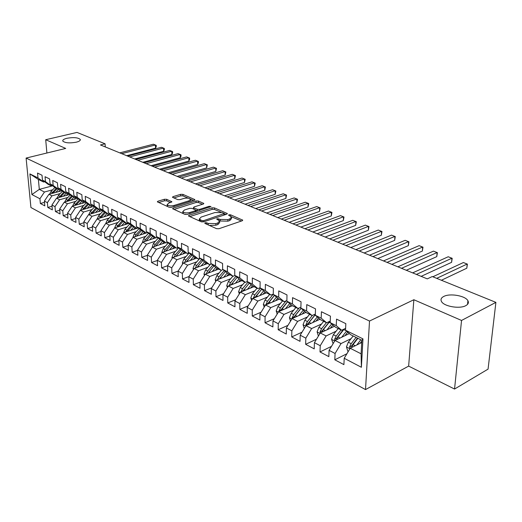 <?xml version="1.0" encoding="UTF-8"?>
<svg xmlns="http://www.w3.org/2000/svg" width="522" height="522" viewBox="0 0 522 522"><rect width="100%" height="100%" fill="white"/><g stroke="black" fill="none" stroke-linecap="round" stroke-linejoin="round"><path stroke-width="0.78" d="M205.042 222.75L204.878 223.403L216.539 228.669L218.972 228.721L242.201 220.767L242.737 220.153L230.593 214.816L228.949 214.783L228.571 215.208L231.54 216.969L229.791 218.933L227.879 219.579L220.271 219.416L217.113 218.725L216.721 219.162L219.651 220.936L217.837 222.966L215.886 223.618L208.213 223.462L206.719 222.79L205.042 222.75M76.245 142.199C79.298 141.403 80.629 140.47 80.244 139.407C77.974 137.514 73.53 137.142 66.901 138.278C63.808 139.067 62.444 140.007 62.816 141.097C65.093 142.995 69.57 143.361 76.245 142.199M465.748 305.67C468.214 304.319 468.939 302.682 467.921 300.744C465.487 295.765 449.984 293.051 443.772 296.444C441.207 297.775 440.431 299.439 441.449 301.422C443.733 306.381 459.588 309.2 465.748 305.67M166.642 199.306L164.404 199.267L157.938 201.231L157.324 201.818L169.174 207.273L171.464 207.319L194.321 200.194L194.889 199.619L182.883 194.367L180.671 194.328L173.063 196.637L172.469 197.205L172.775 197.44L177.715 199.606L179.959 199.645L183.757 198.477C186.98 197.799 189.264 198.06 190.608 199.254L189.075 200.781L174.035 205.459C170.766 206.157 168.462 205.903 167.125 204.696L168.75 203.097L171.875 201.733L166.642 199.306L166.694 200.826L164.456 200.781L158.688 202.543M100.459 144.953L427.283 278.872L432.262 276.549L495.9 302.368L461.546 320.456L413.861 299.732L369.511 321.043L26.1 158.075L65.72 148.424L45.708 139.726L77.002 132.418L105.085 143.811L100.459 144.953M189.081 215.253L188.481 215.88L188.814 216.147L201.296 221.785L203.684 221.83L226.802 214.15L227.351 213.55L214.392 207.873L212.089 207.828L189.081 215.253L189.108 216.278M184.925 214.385L172.606 208.715L173.213 208.108L196.083 200.95L198.34 200.99L203.828 203.456L203.267 204.037L194.067 206.953L193.492 207.547L193.825 207.808L197.27 209.322L199.58 209.368L209.172 206.288L211.018 206.51L187.261 214.438L184.925 214.385M369.511 321.043L365.517 389.582L30.928 207.521L26.1 158.075M362.966 338.869L361.387 367.279L344.207 358.275L350.197 348.252L361.107 353.825L361.85 340.298L362.966 338.869L345.525 330.23L345.832 323.66L336.54 319.118L336.259 325.643L330.178 322.635L330.439 316.143L321.428 311.738L321.2 318.185L315.308 315.268L315.51 308.848L306.773 304.58L306.597 310.955L300.874 308.117L301.037 301.775L292.561 297.638L292.424 303.935L286.872 301.187L286.989 294.917L278.761 290.898L278.67 297.122L273.28 294.454L273.358 288.255L265.365 284.353L265.313 290.506L260.073 287.909L260.113 281.782L252.348 277.991L252.335 284.079L247.245 281.554L247.245 275.499L239.696 271.812L239.715 277.828L234.769 275.381L234.737 269.391L227.396 265.802L227.455 271.753L222.64 269.372L222.574 263.447L215.436 259.963L215.521 265.848L210.842 263.525L210.744 257.666L203.795 254.273L203.913 260.093L199.358 257.835L199.228 252.041L192.468 248.74L192.611 254.501L188.174 252.302L188.018 246.567L181.441 243.35L181.61 249.046L177.291 246.906L177.108 241.236L170.694 238.104L170.89 243.741L166.681 241.653L166.472 236.042L160.221 232.988L160.443 238.567L156.339 236.531L156.111 230.978L150.016 228.003L150.264 233.523L146.264 231.54L146.01 226.046L140.066 223.142L140.333 228.603L136.431 226.672L136.157 221.23L130.363 218.398L130.65 223.807L126.846 221.922L126.546 216.539L120.895 213.779L121.202 219.129L117.489 217.289L117.169 211.958L111.656 209.263L111.982 214.562L108.354 212.767L108.021 207.488L102.638 204.859L102.978 210.105L99.434 208.35L99.089 203.123L93.829 200.552L94.188 205.746L90.724 204.037L90.365 198.862L85.223 196.35L85.595 201.492L82.222 199.822L81.837 194.693L76.819 192.246L77.204 197.342L73.902 195.704L73.511 190.628L68.604 188.233L69.008 193.277L65.779 191.678L65.367 186.648L60.572 184.305L60.989 189.303L57.831 187.744L57.407 182.765L52.722 180.468L53.153 185.421L50.06 183.894L49.629 178.961L45.042 176.717L45.479 181.623L42.465 180.129L42.014 175.242L37.525 173.05L37.982 177.911L43.554 182.021L38.387 179.457L39.313 189.375L44.461 192.011L52.689 189.773M346.915 353.733L334.811 359.802L343.907 364.63L344.207 358.275M334.811 359.802L335.078 353.485L329.082 350.347L335.013 340.494L349.375 333.551M331.483 346.36L320.012 351.945L328.834 356.63L329.082 350.347M320.012 351.945L320.234 345.708L314.42 342.66L320.286 332.964L334.478 326.296M316.528 339.176L305.657 344.324L314.218 348.872L314.42 342.66M305.657 344.324L305.827 338.158L300.189 335.196L305.99 325.663L320.025 319.249M302.029 332.175L291.72 336.931L300.033 341.342L300.189 335.196M291.72 336.931L291.85 330.824L286.369 327.953L292.111 318.57L305.99 312.391M287.968 325.35L278.187 329.747L286.258 334.028L286.369 327.953M278.187 329.747L278.272 323.712L272.954 320.919L278.637 311.68L292.359 305.729M274.324 318.694L265.032 322.766L272.882 326.929L272.954 320.919M265.032 322.766L265.085 316.795L259.917 314.087L265.541 304.992L279.218 299.204M261.078 312.208L252.257 315.98L259.878 320.032L259.917 314.087M252.257 315.98L252.27 310.075L247.245 307.445L252.811 298.48L266.448 292.855M248.211 305.885L239.826 309.383L247.245 313.317L247.245 307.445M239.826 309.383L239.807 303.543L234.92 300.979L240.427 292.157L254.025 286.676M235.709 299.719L227.742 302.969L234.952 306.799L234.92 300.979M227.742 302.969L227.683 297.188L222.933 294.695L228.382 285.997L241.934 280.666M223.553 293.703L215.977 296.724L222.998 300.45L222.933 294.695M215.977 296.724L215.893 291.008L211.26 288.581L216.663 280.007L230.169 274.813M211.73 287.837L204.526 290.643L211.358 294.271L211.26 288.581M204.526 290.643L204.409 284.986L199.906 282.624L205.25 274.18L218.705 269.117M200.226 282.115L193.375 284.725L200.03 288.261L199.906 282.624M193.375 284.725L193.231 279.126L188.847 276.823L194.138 268.497L207.541 263.564M189.036 276.529L182.511 278.957L188.997 282.402L188.847 276.823M182.511 278.957L182.341 273.417L178.067 271.179L183.307 262.964L196.657 258.155M178.132 271.075L171.927 273.339L178.243 276.693L178.067 271.179M171.927 273.339L171.731 267.858L167.569 265.672L172.756 257.574L186.054 252.883M167.569 265.731L161.605 267.864L167.764 271.133L167.569 265.672M161.605 267.864L161.389 262.435L157.331 260.302L162.466 252.315L175.712 247.735M157.337 260.491L151.543 262.52L157.553 265.711L157.331 260.302M151.543 262.52L151.308 257.15L147.348 255.069L152.437 247.187L165.618 242.717M147.361 255.375L141.73 257.313L147.589 260.426L147.348 255.069M141.73 257.313L141.475 251.995L137.606 249.966L142.65 242.188L155.778 237.823M137.625 250.384L132.157 252.23L137.873 255.265L137.606 249.966M132.157 252.23L131.877 246.965L128.105 244.981L133.097 237.308L147.609 232.577M128.131 245.51L122.814 247.271L128.392 250.234L128.105 244.981M122.814 247.271L122.513 242.051L118.827 240.12L123.779 232.544L138.108 227.957M118.866 240.74L113.685 242.423L119.133 245.32L118.827 240.12M113.685 242.423L113.372 237.262L109.777 235.376L114.677 227.892L128.836 223.442M109.816 236.088L104.778 237.693L110.096 240.518L109.777 235.376M104.778 237.693L104.439 232.577L100.929 230.737L105.79 223.351L119.779 219.031M100.981 231.533L96.074 233.073L101.268 235.833L100.929 230.737M96.074 233.073L95.722 228.01L92.29 226.209L97.105 218.914L110.932 214.718M92.355 227.09L87.565 228.564L92.648 231.259L92.29 226.209M87.565 228.564L87.2 223.54L83.846 221.785L88.616 214.575L102.286 210.503M83.918 222.737L79.253 224.147L84.218 226.783L83.846 221.785M79.253 224.147L78.874 219.175L75.599 217.459L80.323 210.333L93.843 206.379M75.677 218.483L71.129 219.834L75.984 222.411L75.599 217.459M71.129 219.834L70.738 214.907L67.527 213.23L72.212 206.19L85.582 202.34M67.619 214.32L63.182 215.619L67.932 218.137L67.527 213.23M63.182 215.619L62.777 210.738L59.639 209.094L64.284 202.138L77.504 198.393M59.736 210.242L55.41 211.495L60.056 213.955L59.639 209.094M55.41 211.495L54.993 206.653L51.926 205.048L56.526 198.177L69.602 194.53M52.03 206.255L47.809 207.456L52.35 209.864L51.926 205.048M47.809 207.456L47.378 202.66L44.377 201.087L48.938 194.295L61.877 190.745M44.487 202.353L40.364 203.508L44.814 205.864L44.377 201.087M40.364 203.508L39.92 198.758L31.907 194.556L29.917 173.917L37.982 177.911M52.18 185.46L51.071 185.76L48.044 184.253L42.465 180.129M45.479 181.623L51.071 185.76M52.631 185.799L39.313 189.375L31.907 194.556M39.92 198.758L44.461 192.011M59.886 189.271L58.751 189.577L55.658 188.044L50.06 183.894M53.153 185.421L58.751 189.577M48.938 194.295L51.952 195.835L60.232 193.551M47.378 202.66L51.952 195.835M67.769 193.16L66.607 193.486L63.443 191.913L57.831 187.744M60.989 189.303L66.607 193.486M56.526 198.177L59.612 199.75L67.951 197.414M54.993 206.653L59.612 199.75M75.827 197.14L74.633 197.479L71.403 195.867L65.779 191.678M69.008 193.277L74.633 197.479M64.284 202.138L67.436 203.75L75.834 201.355M62.777 210.738L67.436 203.75M84.068 201.211L82.848 201.557L79.54 199.913L73.902 195.704M77.204 197.342L82.848 201.557M72.212 206.19L75.436 207.841L83.892 205.387M70.738 214.907L75.436 207.841M92.505 205.374L91.246 205.74L87.866 204.056L82.222 199.822M85.595 201.492L91.246 205.74M80.323 210.333L83.618 212.017L92.133 209.511M78.874 219.175L83.618 212.017M101.131 209.629L99.846 210.014L96.381 208.291L90.724 204.037M94.188 205.746L99.846 210.014M88.616 214.575L91.989 216.297L100.563 213.726M87.2 223.54L91.989 216.297M109.966 213.987L108.641 214.385L105.098 212.624L99.434 208.35M102.978 210.105L108.641 214.385M97.105 218.914L100.55 220.675L109.189 218.039M95.722 228.01L100.55 220.675M119.009 218.45L117.652 218.868L114.024 217.061L108.354 212.767M111.982 214.562L117.652 218.868M105.79 223.351L109.32 225.152L118.018 222.45M104.439 232.577L109.32 225.152M128.275 223.018L126.879 223.455L123.159 221.609L117.489 217.289M121.202 219.129L126.879 223.455M114.677 227.892L118.292 229.739L127.048 226.966M113.372 237.262L118.292 229.739M137.769 227.696L136.333 228.153L132.523 226.261L126.846 221.922M130.65 223.807L136.333 228.153M123.779 232.544L127.479 234.437L136.301 231.592M122.513 242.051L127.479 234.437M147.498 232.492L146.016 232.975L142.114 231.031L136.431 226.672M140.333 228.603L146.016 232.975M133.097 237.308L136.894 239.246L145.775 236.322M131.877 246.965L136.894 239.246M157.468 237.406L155.947 237.908L151.948 235.918L146.264 231.54M150.264 233.523L155.947 237.908M142.65 242.188L146.532 244.172L155.484 241.177M141.475 251.995L146.532 244.172M167.692 242.443L166.126 242.971L162.022 240.929L156.339 236.531M160.443 238.567L166.126 242.971M152.437 247.187L156.417 249.222L165.435 246.143M151.308 257.15L156.417 249.222M178.185 247.604L176.567 248.165L172.358 246.071L166.681 241.653M170.89 243.741L176.567 248.165M162.466 252.315L166.551 254.403L175.627 251.239M161.389 262.435L166.551 254.403M188.944 252.902L187.281 253.49L182.968 251.343L177.291 246.906M181.61 249.046L187.281 253.49M172.756 257.574L176.945 259.715L186.086 256.459M171.731 267.858L176.945 259.715M199.991 258.344L198.282 258.958L193.845 256.759L188.174 252.302M192.611 254.501L198.282 258.958M183.307 262.964L187.607 265.163L196.814 261.816M182.341 273.417L187.607 265.163M211.338 263.923L209.57 264.576L205.022 262.312L199.358 257.835M203.913 260.093L209.57 264.576M194.138 268.497L198.549 270.755L207.821 267.31M193.231 279.126L198.549 270.755M222.992 269.652L221.165 270.344L216.493 268.014L210.842 263.525M215.521 265.848L221.165 270.344M205.25 274.18L209.779 276.49L219.123 272.947M204.409 284.986L209.779 276.49M234.965 275.538L233.08 276.268L228.277 273.874L222.64 269.372M227.455 271.753L233.08 276.268M216.663 280.007L221.315 282.389L230.724 278.735M215.893 291.008L221.315 282.389M247.278 281.58L245.327 282.356L240.388 279.896L234.769 275.381M239.715 277.828L245.327 282.356M228.382 285.997L233.164 288.444L242.645 284.679M227.683 297.188L233.164 288.444M260.073 287.739L257.92 288.614L252.844 286.089L247.245 281.554M252.335 284.079L257.92 288.614M240.427 292.157L245.34 294.662L254.886 290.78M239.807 303.543L245.34 294.662M273.287 294.056L270.872 295.054L265.646 292.457L260.073 287.909M265.313 290.506L270.872 295.054M252.811 298.48L257.855 301.063L267.479 297.057M252.27 310.075L257.855 301.063M286.885 300.541L284.203 301.683L278.826 299.008L273.28 294.454M278.67 297.122L284.203 301.683M265.541 304.992L270.735 307.641L280.425 303.504M265.085 316.795L270.735 307.641M300.9 307.204L297.925 308.509L292.385 305.755L286.872 301.187M292.424 303.935L297.925 308.509M278.637 311.68L283.981 314.414L293.742 310.133M278.272 323.712L283.981 314.414M315.347 314.055L312.058 315.536L306.355 312.698L300.874 308.117M306.597 310.955L312.058 315.536M292.111 318.57L297.618 321.382L307.451 316.958M291.85 330.824L297.618 321.382M330.243 321.102L326.622 322.779L320.743 319.855L315.308 315.268M321.2 318.185L326.622 322.779M305.99 325.663L311.654 328.553L321.565 323.979M305.827 338.158L311.654 328.553M345.61 328.345L341.629 330.243L335.574 327.229L330.178 322.635M336.259 325.643L341.629 330.243M320.286 332.964L326.12 335.946L336.103 331.209M320.234 345.708L326.12 335.946M361.85 340.298L350.862 334.83L345.525 330.23M335.013 340.494L341.029 343.567L351.084 338.654M335.078 353.485L341.029 343.567M105.281 146.93L105.085 143.811M45.708 139.726L46.882 153.011M413.861 299.732L408.648 366.111L454.551 389.047L461.546 320.456M454.551 389.047L488.063 369.126L495.9 302.368M408.648 366.111L365.517 389.582M44.638 181.734L43.554 182.021M350.197 348.252L361.733 342.51M361.387 367.279L361.107 353.825M38.387 179.457L29.917 173.917M209.426 225.452L215.906 225.217L215.886 223.618M219.658 221.746L219.671 222.529L217.857 224.558L215.906 225.217M231.54 217.772L231.546 218.548L229.804 220.519L227.892 221.165L220.291 221.008L219.397 220.61M241.412 221.034L231.337 216.702M220.917 212.219L214.412 209.42L212.115 209.374L189.819 216.597M226.019 214.412L224.303 213.674M201.949 220.643L203.619 220.675L224.284 213.537L222.47 212.669L214.999 212.519L201.159 217.054L199.293 219.07L201.949 220.643L201.981 221.961M199.619 219.468L199.626 221.028M173.963 209.433L196.122 202.471L196.083 200.95M202.484 204.285L198.38 202.516L196.122 202.471M195.848 210.229L197.864 211.025M184.377 210.033L182.778 211.671C184.181 212.943 186.543 213.211 189.871 212.487L195.241 210.757L195.822 210.157L195.489 209.896L192.037 208.376L189.74 208.33L184.377 210.033M183.248 212.141L183.118 213.57M184.501 214.196L187.15 214.47M170.557 202.543L166.694 200.826M167.621 205.172L167.34 206.444M169.004 207.201L171.105 207.41M190.654 201.335L190.621 199.802M188.396 198.223L182.928 195.867L180.716 195.822L173.852 197.916M193.545 200.435L190.537 199.143M360.076 343.339L361.805 341.101M356.8 344.964L360.826 339.783M348.278 351.456L347.796 351.208L346.451 346.882L348.298 342.217L353.172 335.979M351.476 347.613L353.022 344.605L357.903 338.334M356.063 337.421L351.189 343.678L349.57 346.934L350.086 348.435M349.57 346.934L351.567 345.949L357.518 338.139M441.39 280.255L466.798 268.21L467.229 264.008L436.699 278.35M466.798 268.21L467.399 264.145L463.373 262.54L432.829 276.784M344.944 335.692L347.737 332.136M341.675 337.271L346.523 331.098M333.114 343.646L331.561 339.261L333.369 334.667L338.21 328.54M336.475 339.783L337.949 336.984L344.252 328.99M341.016 329.937L336.175 336.083L334.582 339.293L336.573 338.328L343.574 329.317M334.582 339.293L334.935 340.625M330.263 328.279L332.899 324.952M326.994 329.813L331.679 323.908M318.407 336.064L317.102 331.868L318.883 327.333L323.686 321.317M321.917 332.194L323.333 329.584L330.08 321.174M326.413 322.674L321.604 328.71L320.032 331.868L322.022 330.941L329.63 321.382M320.032 331.868L320.247 333.023M421.143 276.353L451.582 262.338L451.974 258.188L416.406 274.415M451.582 262.338L452.189 258.338L448.228 256.752L412.648 272.875M406.292 270.272L436.77 256.628L437.129 252.517L401.522 268.315M436.77 256.628L437.39 252.687L433.482 251.128L397.862 266.814M316.006 321.082L318.505 317.963M312.743 322.57L317.272 316.926M304.261 328.508L303.067 324.691L304.822 320.221L309.585 314.309M307.791 324.841L309.135 322.4L315.321 314.72M312.443 315.366L307.465 321.552L305.912 324.671L307.895 323.764L315.334 314.492M305.912 324.671L306.029 325.643M302.16 314.1L304.528 311.171M298.91 315.542L303.289 310.133M290.519 321.174L289.436 317.715L291.159 313.304L295.889 307.497M294.069 317.702L295.354 315.432L301.116 308.319M299.093 307.993L293.729 314.603L292.196 317.67L294.18 316.789L301.018 308.234M292.196 317.67L292.255 318.505M391.852 264.354L422.357 251.069L422.683 247.004L387.043 262.383M422.357 251.069L422.983 247.187L419.133 245.653L383.487 260.928M377.797 258.592L408.321 245.66L408.622 241.634L372.962 256.615M408.321 245.66L408.954 241.83L405.157 240.316L369.504 255.193M288.705 307.314L290.95 304.567M285.462 308.724L289.703 303.53M277.169 314.068L276.19 310.936L277.887 306.59L282.578 300.881M286.102 300.874L280.379 307.856L278.885 311.575M278.865 310.877L280.849 310.016L287.524 301.723M280.738 310.773L287.589 301.781M364.121 252.994L394.652 240.381L394.919 236.407L359.26 250.997M394.652 240.381L395.291 236.616L391.546 235.122L355.893 249.62M275.629 300.724L277.763 298.134M272.393 302.088L276.503 297.103M264.197 307.158L263.316 304.352L264.987 300.065L269.639 294.447M273.28 294.193L267.408 301.292L265.9 304.835M265.913 304.267L267.89 303.439L274.415 295.387M267.773 304.045L274.448 295.413M350.81 247.532L381.328 235.246L381.569 231.311L345.916 245.529M381.328 235.246L381.973 231.527L378.28 230.058L342.641 244.185M262.912 294.317L264.935 291.876M259.682 295.648L263.675 290.852M251.584 300.457L250.795 297.945L252.439 293.716L257.059 288.19M260.406 288.183L254.795 294.91L253.287 298.284M253.32 297.847L255.284 297.031L261.398 289.54M255.173 297.507L261.672 289.214M250.54 288.079L252.465 285.788M247.324 289.377L251.199 284.758M239.311 293.945L238.613 291.713L240.231 287.537L244.818 282.102M242.919 291.152L249.242 283.172M248.015 282.18L242.521 288.699L241.033 291.915M243.5 290.082L243.024 290.806L241.066 291.596M238.502 282.017L240.335 279.851M235.292 283.283L239.063 278.833M227.377 287.609L226.757 285.645L228.349 281.528L232.897 276.177M230.985 284.973L237.151 277.293M235.951 276.327L230.58 282.656L229.112 285.717M229.145 285.514L231.181 284.581M226.776 276.118L228.571 274.017M223.579 277.352L227.246 273.052M215.756 281.449L215.214 279.74L216.78 275.675L221.445 270.233M219.377 278.963L225.387 271.564M224.219 270.631L218.959 276.777L217.537 279.59L219.423 278.865M215.364 270.376L217.119 268.328M212.173 271.57L215.749 267.421M204.435 275.459L203.971 273.991L205.518 269.978L210.47 264.243M208.069 273.117L213.929 265.979M212.787 265.072L207.639 271.048L206.236 273.809M204.239 264.778L205.968 262.781M201.068 265.946L204.546 261.933M193.414 269.633L193.023 268.386L194.543 264.426L199.769 258.423M197.048 267.427L202.771 260.537M201.655 259.656L196.605 265.47L195.248 268.086M193.401 259.33L195.104 257.379M190.243 260.465L193.629 256.589M182.674 263.956L182.348 262.931L183.848 259.016L189.101 253.026M186.315 261.881L191.9 255.225M190.811 254.371L185.858 260.028L184.54 262.52M182.837 254.018L184.507 252.113M179.685 255.127L183 251.363M172.208 258.429L171.947 257.607L173.421 253.738L178.57 247.911M175.849 256.478L181.304 250.051M180.247 249.216L175.385 254.729L174.1 257.098M172.534 248.837L174.178 246.978M169.396 249.921L172.671 246.227M161.996 253.046L161.794 252.413L163.255 248.596L168.299 242.913M165.644 251.219L170.975 244.994M169.937 244.185L165.167 249.562L163.921 251.813M162.479 243.781L164.104 241.967M159.36 244.844L162.596 241.216M152.039 247.8L153.338 243.572L158.29 238.039M155.686 246.084L160.9 240.061M159.889 239.278L155.204 244.518L153.997 246.658M152.672 238.854L154.271 237.073M149.566 239.885L152.763 236.329M142.323 242.684L143.654 238.678L148.522 233.282M145.977 241.079L151.073 235.246M150.082 234.482L145.475 239.598L144.307 241.634M143.1 234.045L144.672 232.303M140.007 235.057L143.165 231.553M132.842 237.699L134.206 233.895L138.982 228.629M136.496 236.198L141.482 230.541M140.509 229.804L135.988 234.796L134.852 236.734M133.756 229.347L135.302 227.644M130.676 230.332L133.802 226.9M123.603 232.812L124.986 229.23L129.678 224.088M127.237 231.435L132.112 225.948M131.166 225.23L125.626 231.951M124.627 224.767L126.154 223.096M121.561 225.726L124.654 222.352M114.612 227.99L115.975 224.675L120.589 219.651M118.2 226.783L122.97 221.465M122.044 220.76L116.608 227.285M115.708 220.291L117.215 218.653M112.661 221.23L115.714 217.909M105.829 223.338L107.173 220.219L111.708 215.312M109.372 222.242L114.044 217.074M113.137 216.389L107.8 222.724M106.997 215.912L108.478 214.307M103.956 216.832L106.984 213.563M97.255 218.868L98.573 215.867L103.036 211.064M100.739 217.811L105.353 212.748M104.433 212.121L99.193 218.274M98.482 211.638L100.048 209.955M95.454 212.539L98.456 209.322M88.87 214.503L90.169 211.612L94.554 206.914M92.309 213.472L96.851 208.526M95.924 207.945L90.782 213.929M90.149 207.456L91.957 205.531M87.148 208.337L90.11 205.172M80.669 210.235L81.947 207.456L86.267 202.856M84.068 209.237L88.544 204.396M87.605 203.861L82.561 209.681M82.013 203.371L84.042 201.218M79.018 204.232L81.954 201.114M72.656 206.066L73.909 203.391L78.163 198.889M76.003 205.1L80.421 200.357M79.474 199.867L74.522 205.524M74.046 199.371L76.023 197.29M71.07 200.22L73.974 197.146M64.813 201.988L66.053 199.411L70.235 195M68.114 201.055L72.48 196.403M71.534 195.939L66.659 201.466M66.255 195.463L68.167 193.46M63.292 196.292L66.17 193.27M57.146 198.001L58.36 195.522L62.483 191.196M60.402 197.094L64.702 192.54M63.782 192.083L58.96 197.499M337.838 242.221L368.343 230.241L368.558 226.346L332.932 240.211M368.343 230.241L368.995 226.574L365.354 225.119L329.734 238.9M325.199 237.04L355.678 225.354L355.867 221.498L320.273 235.024M355.678 225.354L356.337 221.739L352.748 220.31L317.161 233.745M312.887 231.996L343.326 220.591L343.496 216.78L307.941 229.967M343.326 220.591L343.991 217.028L340.448 215.612L304.907 228.727M300.881 227.077L331.281 215.945L331.424 212.167L295.922 225.041M331.281 215.945L331.946 212.428L328.449 211.032L292.959 223.834M289.168 222.274L319.516 211.41L319.64 207.671L284.196 220.238M319.516 211.41L320.195 207.945L316.737 206.562L281.312 219.057M277.743 217.596L308.039 206.986L308.143 203.28L272.765 215.553M308.039 206.986L308.717 203.56L305.305 202.203L269.946 214.398M266.592 213.028L296.829 202.66L296.907 198.993L261.607 210.986M296.829 202.66L297.507 199.28L294.14 197.936L258.86 209.857M255.708 208.565L285.88 198.438L285.939 194.81L250.717 206.523M285.88 198.438L286.565 195.104L283.237 193.773L248.035 205.42M245.079 204.213L275.179 194.315L275.224 190.719L240.081 202.164M275.179 194.315L275.864 191.019L272.582 189.708L237.464 201.094M234.698 199.959L264.719 190.282L264.752 186.719L229.7 197.91M264.719 190.282L265.411 187.026L262.168 185.734L227.142 196.859M224.558 195.802L254.501 186.334L254.514 182.811L219.56 193.753M254.501 186.334L255.193 183.124L251.989 181.845L217.061 192.729M214.646 191.744L244.505 182.485L244.498 178.987L209.648 189.695M244.505 182.485L245.203 179.314L242.032 178.048L207.208 188.69M204.963 187.77L234.73 178.713L234.711 175.248L199.965 185.728M234.73 178.713L235.429 175.581L232.297 174.328L197.577 184.749M195.489 183.894L225.165 175.027L225.132 171.594L190.491 181.845M225.165 175.027L225.863 171.927L222.77 170.694L188.161 180.886M186.223 180.097L215.808 171.418L215.762 168.019L181.232 178.048M215.808 171.418L216.506 168.358L213.446 167.138L178.948 177.115M177.16 176.384L206.647 167.882L206.588 164.515L172.175 174.341M206.647 167.882L207.351 164.861L204.324 163.654L169.944 173.421M168.299 172.749L197.681 164.423L197.61 161.089L163.314 170.707M197.681 164.423L198.412 162.766L198.38 161.435L195.391 160.241L161.128 169.813M159.621 169.193L188.899 161.037L188.814 157.729L154.642 167.157M188.899 161.037L189.636 159.406L189.603 158.081L186.641 156.907L152.502 166.277M151.126 165.709L180.299 157.722L180.201 154.447L146.153 163.68M180.299 157.722L181.043 156.111L181.003 154.799L178.08 153.631L144.059 162.818M142.806 162.303L171.875 154.473L171.764 151.223L137.847 160.274M171.875 154.473L172.619 152.881L172.58 151.582L169.683 150.427L135.798 159.432M134.656 158.962L163.621 151.289L163.503 148.072L129.71 156.939M163.621 151.289L164.371 149.723L164.326 148.431L161.461 147.289L127.701 156.117M58.627 191.639L60.474 189.708M55.684 192.448L58.529 189.466M49.636 194.106L50.83 191.711L54.895 187.476M52.852 193.225L57.094 188.755M56.193 188.305L51.43 193.61M126.676 155.693L155.53 148.17L155.399 144.979L121.737 153.67M155.53 148.17L156.287 146.617L156.235 145.344L153.403 144.216L119.773 152.868M208.239 224.917L208.213 223.462M217.857 224.558L217.837 222.966M218.796 220.18L218.777 218.764M220.291 221.008L220.271 219.416M227.892 221.165L227.879 219.579M229.804 220.519L229.791 218.933M230.607 216.18L230.593 214.816M242.345 220.708L242.345 219.853M206.745 224.245L206.719 222.79M212.115 209.374L212.089 207.828M214.412 209.42L214.392 207.873M226.985 214.079L226.979 213.27M203.639 221.843L203.619 220.675M223.912 215.11L223.899 213.955M200.428 221.393L200.402 219.945M173.245 209.113L173.213 208.108M198.38 202.516L198.34 200.99M203.502 203.945L203.489 203.195M193.858 209.172L193.825 207.808M197.309 210.875L197.27 209.322M199.606 210.464L199.58 209.368M209.191 207.378L209.172 206.288M189.897 213.589L189.871 212.487M195.267 211.86L195.241 210.757M171.588 202.19L171.568 201.492M174.074 206.51L174.035 205.459M189.101 201.818L189.075 200.781M173.089 197.584L173.063 196.637M180.716 195.822L180.671 194.328M182.928 195.867L182.883 194.367M194.582 200.089L194.562 199.371M157.977 202.216L157.938 201.231M164.456 200.781L164.404 199.267M346.484 346.993L349.903 348.742M353.022 344.605L355.254 345.734M348.298 342.217L351.189 343.678M331.594 339.372L334.719 340.97M343.802 329.545L345.982 330.628M337.949 336.984L340.063 338.047M333.369 334.667L336.175 336.083M317.135 331.972L319.999 333.441M329.134 322.283L330.641 323.027M323.333 329.584L325.33 330.596M318.883 327.333L321.604 328.71M303.099 324.795L305.709 326.126M314.903 315.229L315.771 315.66M309.135 322.4L311.027 323.359M304.822 320.221L307.465 321.552M289.469 317.82L291.837 319.027M295.354 315.432L297.142 316.332M291.159 313.304L293.729 314.603M276.223 311.04L278.356 312.13M281.965 308.652L283.648 309.507M277.887 306.59L280.379 307.856M263.349 304.45L265.267 305.435M272.673 294.31L273.039 294.486M268.947 302.068L270.54 302.871M264.987 300.065L267.408 301.292M250.828 298.042L252.537 298.917M259.721 287.89L260.38 288.216M256.289 295.667L257.796 296.424M252.439 293.716L254.795 294.91M238.645 291.811L240.159 292.588M247.121 281.645L247.722 281.945M243.976 289.436L245.399 290.154M240.231 287.537L242.521 288.699M226.789 285.743L228.121 286.421M234.867 275.577L235.252 275.766M231.996 283.374L233.334 284.053M228.349 281.528L230.58 282.656M215.247 279.838L216.402 280.425M220.336 277.476L221.596 278.109M216.78 275.675L218.959 276.777M204.004 274.083L204.989 274.592M208.976 271.727L210.17 272.327M205.518 269.978L207.639 271.048M193.049 268.484L193.877 268.902M197.916 266.129L199.032 266.696M194.543 264.426L196.605 265.47M182.38 263.023L183.052 263.369M187.137 260.674L188.188 261.209M183.848 259.016L185.858 260.028M171.973 257.698L172.501 257.966M176.625 255.356L177.61 255.858M173.421 253.738L175.385 254.729M161.827 252.504L162.218 252.707M166.381 250.175L167.308 250.645M163.255 248.596L165.167 249.562M156.385 245.118L157.252 245.555M153.338 243.572L155.204 244.518M146.63 240.185L147.445 240.596M143.654 238.678L145.475 239.598M137.116 235.37L137.873 235.748M134.206 233.895L135.988 234.796M127.818 230.665L128.529 231.024M124.986 229.23L126.722 230.111M118.748 226.072L119.401 226.404M115.975 224.675L117.672 225.53M109.881 221.589L110.494 221.896M107.173 220.219L108.83 221.06M101.216 217.204L101.783 217.491M98.573 215.867L100.191 216.689M92.753 212.924L93.275 213.185M90.169 211.612L91.748 212.415M84.479 208.735L84.955 208.976M81.947 207.456L83.494 208.239M76.382 204.644L76.825 204.865M73.909 203.391L75.422 204.154M68.467 200.637L68.871 200.839M66.053 199.411L67.527 200.161M60.722 196.716L61.094 196.905M58.36 195.522L59.808 196.252M53.146 192.886L53.479 193.049M50.83 191.711L52.246 192.429M80.29 140.059L80.244 139.407M467.549 304.346L467.921 300.744M224.303 214.979L224.29 213.707M199.326 220.656L199.293 219.07M193.525 209.028L193.492 207.547M182.824 213.23L182.778 211.671M195.854 211.671L195.828 210.379M167.184 206.229L167.125 204.696"/></g></svg>
